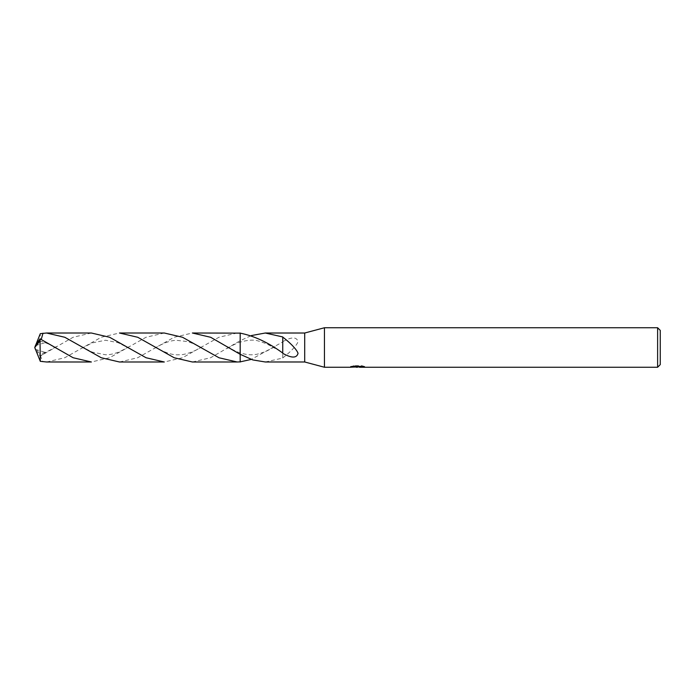 <?xml version="1.0" encoding="UTF-8"?>
<svg xmlns="http://www.w3.org/2000/svg" width="695" height="695" viewBox="0 0 695 695"><rect width="100%" height="100%" fill="white"/><g stroke="black" fill="none" stroke-linecap="round" stroke-linejoin="round"><path stroke-width="0.52" stroke-dasharray="3.48 2.61" d="M363.963 366.943L363.963 366.265L361.695 365.666L353.911 365.666L351.852 366.204L358.168 366.204L350.654 366.595L353.546 365.674L356.439 366.595L362.573 366.048L359.393 366.595M362.573 366.43L362.573 367.099L359.393 366.943M359.471 367.255L362.573 367.099M353.911 365.666L353.911 366.361M361.704 365.666L361.704 366.361M362.573 366.048L362.573 366.725M357.682 366.43L357.682 366.908M364.779 366.534C358.203 366.474 358.194 366.413 364.779 366.369M351.852 366.204L351.852 366.873M353.546 365.666L353.546 366.361L350.654 367.255L350.654 366.595L356.439 366.595M355.084 367.056L353.546 366.361M282.743 357.882C287.374 354.528 296.374 346.536 298.051 341.679C296.704 336.71 291.596 336.71 282.743 341.679L282.743 349.993L282.743 341.949L251.251 359.411M265.29 361.982L282.761 358.055L282.743 349.993M282.761 358.055L282.761 349.985M192.385 361.991L210.637 357.734L240.175 340.698L240.183 361.869L240.175 340.698L251.251 335.589M304.705 333.018L304.705 361.982M240.175 332.679L240.175 339.056L240.175 332.679M282.743 353.321L282.743 345.007M660.25 330.377L660.25 364.623M657.618 327.745L657.618 367.255M324.452 327.745L324.452 367.255M164.289 333.009L146.046 337.257L109.602 357.743L91.366 361.991M46.556 361.982L64.783 357.743L101.366 337.205L119.479 333.009M240.175 340.698L240.175 361.869M91.366 333.009L73.149 337.249L40.058 356.153L35.94 350.462M35.619 345.137L34.75 347.5L40.023 354.207L40.023 356.153M40.023 354.207L40.31 333.661M237.186 333.009L218.968 337.249L182.49 357.76L164.289 361.991M119.479 361.991L137.688 357.751L174.115 337.275L192.385 333.009M40.058 338.847L45.662 342.461L41.231 339.447M240.175 355.944L240.175 362.321M35.654 345.137L35.94 344.538M35.488 345.65L45.662 342.461M40.058 356.153L45.662 352.539L40.527 356.214L42.994 361.817M35.488 349.35L45.662 352.539M357.334 367.238L357.334 366.586M357.378 366.595L358.168 366.595M275.081 346.605L265.464 351.705L256.942 354.276C252.884 354.754 249.635 355.684 240.166 352.886C236.717 351.8 232.478 349.715 227.456 346.64M227.456 348.36C232.478 345.285 236.717 343.2 240.183 342.114C247.915 339.907 254.005 339.542 258.427 341.019L266.524 343.747L275.081 348.395M39.45 340.976C46.096 342.713 48.172 343.565 56.33 348.386M129.227 346.631L119.366 351.818C113.763 353.955 109.158 354.937 105.536 354.771L92.235 352.113L81.636 346.649M154.533 348.377C162.752 343.287 169.988 340.585 176.217 340.298L187.633 341.566C193.844 343.669 198.683 345.945 202.158 348.386M56.33 346.614C48.798 351.053 43.177 353.52 39.45 354.024M81.636 348.351L92.235 342.887L105.536 340.229L118.185 342.722L129.227 348.369M202.158 346.614C194.774 351.67 183.715 355.241 178.902 354.771C172.586 355.31 164.463 352.591 154.533 346.623M34.75 347.5L35.593 345.293"/><path stroke-width="1.04" d="M350.793 366.552L350.654 367.255L324.452 367.255L304.705 361.982L304.705 333.018L324.452 327.745L657.618 327.745L660.25 330.377L660.25 364.623L657.618 367.255L359.471 367.255L359.393 366.578L360.384 366.361M324.452 367.255L324.452 327.745M359.393 366.943L355.084 367.056M357.378 367.255L356.439 367.255M657.618 367.255L657.618 327.745M350.793 367.212L358.168 366.873L351.852 366.873L353.911 366.361L361.704 366.361L363.963 366.934M364.779 367.038C358.194 367.082 358.203 367.134 364.779 367.195M304.705 361.982L265.29 361.982L252.728 359.914L240.183 354.302L240.183 333.131L192.385 333.009L210.672 337.284L240.175 354.302L240.175 333.131C254.309 335.963 268.505 342.609 282.769 353.069M251.251 335.589L265.29 333.018L304.705 333.018M265.29 333.018L282.761 336.945L282.743 353.321C291.596 358.29 296.704 358.29 298.051 353.321C296.374 348.464 287.374 340.472 282.743 337.118M358.168 366.361L358.168 366.873M251.251 359.411L240.175 361.869L240.175 333.131M282.761 337.127L282.761 345.015M40.023 340.793L40.31 361.339L46.556 361.982L91.366 361.991L73.131 357.743L40.058 338.847L35.619 345.137L34.75 347.5L40.023 340.793L40.023 338.847M119.479 333.009L137.749 337.275L174.158 357.743L192.385 361.991L237.186 361.991L219.029 357.777L182.516 337.257L164.289 333.009L119.479 333.009M240.175 361.869L237.186 361.991M35.94 344.538L40.31 333.661L46.556 333.018L64.817 337.275L101.261 357.751L119.479 361.991L164.289 361.991L146.063 357.743L109.602 337.257L91.366 333.009L46.556 333.018M41.231 339.447L42.994 333.183M35.94 350.462L40.31 361.339M35.619 349.863L34.75 347.5L35.593 349.707M35.549 349.576L34.75 347.5M358.168 366.595L359.393 366.595"/></g></svg>
